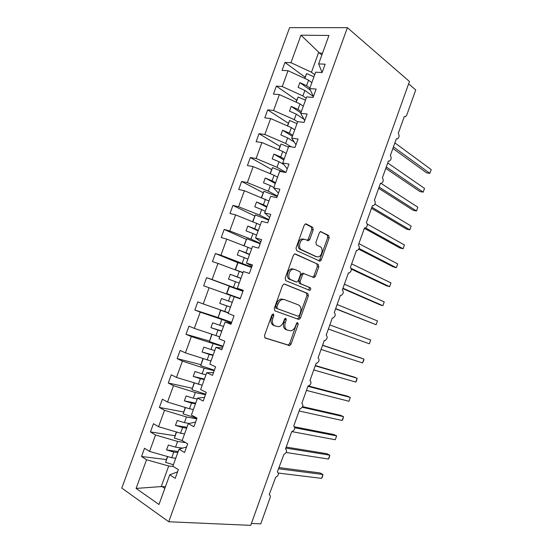 <?xml version="1.0" encoding="UTF-8"?>
<svg xmlns="http://www.w3.org/2000/svg" width="553" height="553" viewBox="0 0 553 553"><rect width="100%" height="100%" fill="white"/><g stroke="black" fill="none" stroke-linecap="round" stroke-linejoin="round"><path stroke-width="0.83" d="M273.376 313.876L271.924 314.899L264.465 335.616L265.143 338.007L289.613 345.59L291.078 344.097L298.233 324.162L297.438 322.517L296.456 323.54L295.53 326.125C294.5 328.717 292.972 330.286 290.947 330.832L287.304 330.093C284.906 328.869 284.242 326.367 285.313 322.572L286.254 319.945L285.818 318.286L284.415 319.295L283.468 321.929C282.431 324.542 280.883 326.132 278.809 326.699L274.979 325.931C272.491 324.673 271.786 322.109 272.878 318.245L273.839 315.569L273.376 313.876M313.24 229.82L312.666 227.269L306.21 223.972L305.436 223.91L304.219 225.244L296.007 248.055L296.622 250.599L320.063 261.196L321.307 259.848L329.18 237.901L328.648 235.426L320.498 231.576L319.302 232.889L315.881 242.428L316.447 244.917L320.18 246.735C323.54 248.097 322.081 256.15 318.341 256.903L316.579 256.772L301.599 249.769C298.095 248.428 299.443 240.209 303.314 239.352L305.291 239.497L308.546 240.783L309.784 239.442L313.24 229.82L311.781 229.46L311.201 226.917L305.36 223.937M168.741 521.762L250.744 525.35L409.462 81.498L347.388 27.678L289.592 27.65L121.805 488.085L168.741 521.762L347.388 27.678M284.567 284.076L283.896 284.042L282.528 285.479L274.26 308.422L274.917 310.862L298.53 319.351L299.069 319.385L300.466 317.934L308.387 295.862L307.814 293.484L284.422 284.028M285.148 278.194L293.387 255.313L294.68 253.931L295.406 253.979L318.245 264.417L318.798 266.836L315.417 276.251L314.132 277.627L303.721 273.583L302.422 274.972L300.134 281.339L300.728 283.772L310.302 287.747C311.083 288.694 310.91 289.572 309.777 290.394L285.783 280.689L285.148 278.194M251.428 523.449L260.76 523.885L270.106 497.714C270.583 496.041 270.272 495.066 269.166 494.79L275.65 477.343C278.581 475.573 279.154 473.734 277.364 471.833L283.91 454.428C286.765 452.672 287.311 450.833 285.548 448.925L291.756 431.547L292.157 431.561C294.922 429.819 295.44 427.987 293.712 426.066L299.906 408.729L300.376 408.743C303.065 407.015 303.556 405.183 301.862 403.261L308.042 385.959L308.581 385.98C311.187 384.266 311.657 382.434 309.991 380.499L316.157 363.238L316.758 363.266C319.288 361.565 319.738 359.74 318.106 357.791L324.258 340.565L324.922 340.607C327.369 338.913 327.798 337.088 326.201 335.132L332.339 317.947L333.058 317.996C335.436 316.316 335.844 314.491 334.275 312.521L340.406 295.371L341.18 295.433C343.482 293.767 343.869 291.943 342.335 289.966L348.452 272.85L349.282 272.919C351.508 271.267 351.874 269.449 350.374 267.452L356.478 250.378L357.356 250.461C359.519 248.822 359.865 246.997 358.399 244.993L364.489 227.954L365.415 228.05C367.51 226.426 367.842 224.601 366.411 222.576L372.48 205.578L373.455 205.688C375.48 204.078 375.798 202.253 374.395 200.214L380.457 183.25L381.466 183.382C383.436 181.778 383.741 179.953 382.372 177.893L388.413 160.964L389.464 161.117C391.372 159.527 391.662 157.702 390.321 155.628L396.356 138.734L397.441 138.907C399.294 137.331 399.57 135.499 398.264 133.411L404.284 116.552L405.397 116.745L406.745 115.107L415.732 89.952L408.626 83.835M231.292 323.401L225.119 321.977L230.974 324.293L234.071 315.735L228.195 313.489L234.265 296.726L240.189 298.841L243.279 290.304L237.334 288.258L243.396 271.537L249.375 273.452L252.458 264.928L246.458 263.083L252.5 246.403L258.548 248.117L261.624 239.622L255.555 237.977L261.583 221.338L267.693 222.852L270.763 214.377L264.631 212.926L270.645 196.329L276.818 197.649L279.88 189.195L273.687 187.937L279.687 171.382L285.922 172.501L288.977 164.068L282.721 163.011L288.701 146.497L295.005 147.423L298.046 139.01L291.728 138.146L297.701 121.667L304.06 122.4L307.102 114.008L300.714 113.337L306.673 96.899L313.095 97.439L316.129 89.068L309.687 88.591L315.625 72.194L322.109 72.54L325.136 64.189L318.632 63.906L322.095 72.54M309.687 88.591L313.413 96.561M300.714 113.337L304.703 120.623M291.728 138.146L295.973 144.734M282.721 163.011L287.221 168.907M273.687 187.937L278.449 193.142M264.631 212.926L269.657 217.426M255.555 237.977L260.843 241.772M246.458 263.083L252.009 266.173M237.334 288.258L243.154 290.636M225.119 321.977L219.029 338.782L224.843 341.229L221.732 349.814L215.946 347.298L222.389 347.996M215.946 347.298L209.843 364.137L215.587 366.791L212.476 375.39L206.753 372.674L213.465 372.653M206.753 372.674L200.628 389.554L206.31 392.409L203.193 401.036L197.532 398.112L204.52 397.365M197.532 398.112L191.4 415.04L197.013 418.096L193.882 426.743L188.29 423.612L195.548 422.139M188.29 423.612L182.144 440.582L187.695 443.845L184.557 452.513L179.027 449.174L186.561 446.969M305.028 77.178L284.968 62.434L282.071 70.39L288.044 70.708L282.279 86.565L302.871 95.918L306.182 98.247M311.857 82.604L308.574 80.192L288.044 70.708M296.685 100.176L276.341 86.123L273.438 94.1L279.355 94.598L273.576 110.489L294.272 119.648L297.632 121.86M303.314 106.176L299.982 103.888L279.355 94.598M288.32 123.229L267.693 109.874L264.79 117.865L270.645 118.542L264.852 134.476L285.645 143.434L291.231 146.863M294.749 129.81L291.376 127.632L270.645 118.542M279.942 146.338L259.032 133.681L256.115 141.692L261.915 142.543L256.108 158.511L277.005 167.276L285.963 172.398M286.171 153.492L282.742 151.439L261.915 142.543M271.537 169.494L250.343 157.536L247.426 165.568L253.163 166.605L247.343 182.608L268.336 191.165L277.419 195.983M277.565 177.23L274.094 175.294L253.163 166.605M263.117 192.707L241.64 181.453L238.709 189.499L244.391 190.716L238.557 206.76L259.654 215.117L268.862 219.624M268.945 201.029L244.391 190.716M254.677 215.967L232.917 205.426L229.979 213.493L235.606 214.889L229.751 230.967L250.951 239.124L260.283 243.32M260.304 224.877L235.606 214.889M246.223 239.283L224.165 229.454L221.228 237.534L226.792 239.117L220.93 255.237L251.691 267.064M251.643 248.781L226.792 239.117M237.742 262.654L215.4 253.537L212.449 261.638L217.958 263.401L212.082 279.555L243.071 290.871M242.961 272.74L217.958 263.401M242.961 291.168L206.615 277.675L203.656 285.797L209.103 287.74L203.214 303.936L228.465 312.735M234.258 296.761L209.103 287.74M217.937 317.47L194.843 310.012L200.227 312.141L194.324 328.378L219.735 336.846M231.527 322.758L200.227 312.141M209.324 340.994L186.008 334.282L191.331 336.597L185.414 352.869L210.976 361.012M222.866 346.69L191.331 336.597M200.76 364.6L177.154 358.614L182.421 361.116L176.483 377.423L202.198 385.234M214.177 370.683L204.168 368.18L182.421 361.116M192.181 388.247L168.278 383.001L173.483 385.69L167.531 402.038L189.458 408.75L193.398 409.51M205.474 394.724L195.333 392.54L173.483 385.69M183.582 411.957L159.375 407.443L164.524 410.319L158.559 426.709L180.589 433.213L184.584 433.849M196.75 418.821L186.479 416.969L164.524 410.319M174.962 435.723L150.457 431.941L155.538 435.011L149.566 451.435L144.527 448.241L141.52 456.502L146.538 459.757L136.114 488.423L162.084 486.516L164.829 488.361M185.621 442.628L177.603 441.446L155.538 435.011M179.027 449.174L172.868 466.186L178.349 469.656L175.204 478.345L169.743 474.806L177.548 471.861M166.322 459.536L141.52 456.502M173.393 466.518L168.706 465.985L146.538 459.757M321.805 55.134L318.722 52.21L311.457 72.243L314.719 74.69M311.457 72.243L290.961 62.696L284.968 62.434M276.341 86.123L282.279 86.565M267.693 109.874L273.576 110.489M259.032 133.681L264.852 134.476M250.343 157.536L256.108 158.511M241.64 181.453L247.343 182.608M232.917 205.426L238.557 206.76M224.165 229.454L229.751 230.967M215.4 253.537L220.93 255.237M206.615 277.675L212.082 279.555M194.843 310.012L197.808 301.869L203.214 303.936M186.008 334.282L188.981 326.125L194.324 328.378M177.154 358.614L180.133 350.429L185.414 352.869M168.278 383.001L171.257 374.796L176.483 377.423M159.375 407.443L162.368 399.225L167.531 402.038M150.457 431.941L153.458 423.702L158.559 426.709M318.722 52.21L300.963 35.185L290.961 62.696M300.963 35.185L328.938 35.461L318.632 63.906M169.743 474.806L158.988 504.488L136.114 488.423M308.574 80.192L306.583 85.687L299.857 82.597L298.136 87.346L304.862 90.422L302.871 95.918M309.874 88.065L306.583 85.687M313.392 96.512L304.862 90.422M299.982 103.888L297.991 109.39L291.231 106.37L289.502 111.125L296.27 114.139L294.272 119.648M301.33 111.658L297.991 109.39M303.984 119.303L296.27 114.139M291.376 127.632L289.371 133.149L282.583 130.19L280.855 134.967L287.65 137.911L285.645 143.434M292.758 135.298L289.371 133.149M294.224 142.017L287.65 137.911M282.742 151.439L280.737 156.969L273.922 154.073L272.18 158.856L279.009 161.739L277.005 167.276M284.173 158.994L280.737 156.969M283.931 164.6L279.009 161.739M274.094 175.294L272.083 180.838L265.233 178.011L263.491 182.808L270.348 185.621L268.336 191.165M275.567 182.746L272.083 180.838M273.846 187.502L270.348 185.621M265.426 199.211L263.408 204.769L256.523 202.004L254.781 206.808L261.673 209.559L259.654 215.117M266.94 206.552L263.408 204.769M265.212 211.322L261.673 209.559M256.737 223.177L254.712 228.748L247.799 226.053L246.05 230.871L252.977 233.553L250.951 239.124M258.292 230.414L254.712 228.748M256.564 235.198L252.977 233.553M248.021 247.205L246.002 252.79L239.048 250.156L237.292 254.981L244.253 257.601L242.228 263.187M249.631 254.339L246.002 252.79M247.889 259.122L244.253 257.601M239.29 271.288L237.265 276.88L230.276 274.316L228.52 279.154L235.516 281.705L233.484 287.311M240.942 278.311L237.265 276.88M239.2 283.108L235.516 281.705M230.539 295.426L228.507 301.032L221.49 298.537L219.728 303.383L226.758 305.871L224.718 311.484M232.232 302.339L228.507 301.032M230.49 307.15L226.758 305.871M221.774 319.62L219.735 325.24L212.677 322.807L210.914 327.673L217.972 330.086L215.933 335.712M223.509 326.422L219.735 325.24M221.76 331.247L217.972 330.086M212.981 343.869L210.935 349.503L203.85 347.139L202.08 352.012L209.172 354.362L207.126 360.003M214.758 350.567L210.935 349.503M213.009 355.399L209.172 354.362M204.168 368.18L202.121 373.828L194.995 371.533L193.225 376.413L200.352 378.694L198.306 384.349M205.993 374.761L202.121 373.828M204.237 379.607L200.352 378.694M195.333 392.54L193.28 398.201L186.126 395.976L184.349 400.877L191.511 403.089L189.458 408.75M197.207 399.017L193.28 398.201M195.444 403.877L191.511 403.089M186.479 416.969L184.419 422.637L177.23 420.48L175.453 425.388L182.649 427.531L180.589 433.213M189.098 423.446L184.419 422.637M186.631 428.195L182.649 427.531M177.603 441.446L175.543 447.135L168.319 445.041L166.529 449.962L173.76 452.036L171.7 457.732L175.743 458.237M182.628 448.124L175.543 447.135M177.796 452.575L173.76 452.036M171.7 457.732L149.566 451.435M168.706 465.985L161.144 486.84M165.395 486.806L162.084 486.516M322.517 53.185L319.205 53.081M178.177 451.531L166.529 449.962M186.949 427.317L175.453 425.388M195.707 403.158L184.349 400.877M204.437 379.054L193.225 376.413M213.147 355.012L202.08 352.012M221.843 331.019L210.914 327.673M230.511 307.088L219.728 303.383M240.894 278.436L230.276 274.316M249.521 254.622L239.048 250.156M258.133 230.864L247.799 226.053M266.719 207.161L256.523 202.004M275.29 183.513L265.233 178.011M283.841 159.914L273.922 154.073M292.371 136.377L282.583 130.19M300.88 112.888L291.231 106.37M310.454 90.229L299.857 82.597M273.839 315.569L272.422 315.058L271.461 317.726C270.376 321.583 271.081 324.141 273.576 325.399L274.786 325.855M287.125 330.023L285.901 329.567C283.502 328.344 282.832 325.841 283.903 322.053L284.94 318.514M264.742 337.765L288.217 345.044L289.682 343.551L296.926 322.8M297.203 318.874L299.055 317.436L306.963 295.399L306.39 293.028L284.09 284.007M276.929 306.977L277.385 308.685L298.081 316.219L299.436 315.231L300.417 312.507C301.482 308.781 300.846 306.258 298.516 304.952L284.463 299.588L282.445 299.484C280.447 300.065 278.947 301.627 277.945 304.164L276.929 306.977L275.512 306.48L275.968 308.18L277.385 308.685M298.081 316.219L275.968 308.18M284.228 299.512L281.021 299C279.023 299.581 277.523 301.136 276.521 303.673L277.945 304.164M275.512 306.48L276.521 303.673M294.708 253.924L318.245 264.417M312.652 277.212L313.986 275.829L317.36 266.428L316.807 264.009M304.157 273.562L302.284 273.154L300.984 274.544L298.696 280.896L299.297 283.323L310.302 287.747M308.332 289.945L308.353 289.938C309.486 289.122 309.659 288.244 308.871 287.297M294.611 269.394L292.765 269.283C288.756 270.071 287.256 278.484 290.906 279.694L296.353 281.954L297.002 281.995L298.33 280.585L300.625 274.205L300.023 271.744L294.611 269.394M293.166 268.972L291.327 268.855C287.318 269.643 285.825 278.035 289.468 279.244L290.906 279.694M295.088 281.56L289.468 279.244M307.136 240.396L308.325 239.069L311.781 229.46M303.832 239.124L301.855 238.979C297.984 239.829 296.643 248.041 300.148 249.375L301.599 249.769M315.936 256.592L300.148 249.375M318.639 260.788L319.862 259.454L327.729 237.534L327.189 235.066L320.401 231.61M278.892 467.568L320.042 472.953L322.952 474.495L322.413 476.893L321.576 478.366L322.952 474.495L278.463 468.757M321.576 478.366L278.484 473.078M173.393 464.727L165.582 462.37L167.677 456.591M165.582 462.37L167.421 456.515M286.212 447.08L326.878 453.695L329.809 455.174L329.249 457.628L328.441 459.031L329.809 455.174L285.846 448.089M328.441 459.031L286.212 452.499M182.172 440.506L174.382 438.1L176.587 432.031M174.382 438.1L176.324 431.955M294.638 426.847L333.708 434.478L336.653 435.888L335.284 439.739L336.653 435.888L294.825 427.773M335.284 439.739L291.742 431.582M196.951 418.262L183.167 413.886L185.476 407.533M183.167 413.886L185.214 407.457M302.622 406.635L340.517 415.296L343.489 416.637L342.895 419.202L342.12 420.48L343.489 416.637L302.304 407.264M342.12 420.48L299.104 410.983M205.668 394.199L191.932 389.727L194.338 383.091M191.932 389.727L194.082 383.008M308.595 385.98L347.319 396.148L350.312 397.42L348.95 401.264L350.312 397.42L307.91 386.319M348.95 401.264L306.445 390.425M214.357 370.192L200.677 365.63L203.186 358.71M200.677 365.63L202.93 358.627M315.348 365.512L354.107 377.035L357.12 378.245L356.485 380.913L355.759 382.075L357.12 378.245L315.238 365.816M355.759 382.075L313.772 369.916M219.707 336.915L217.958 336.321M223.025 346.24L209.4 341.581L212.006 334.378M209.4 341.581L211.758 334.295M322.593 345.224L360.881 357.964L363.915 359.097L363.798 360.3L362.554 362.927L363.915 359.097L322.551 345.349M362.554 362.927L321.086 349.441M228.375 312.998L220.509 310.171L228.389 312.95M231.679 322.344L218.103 317.588L220.744 310.309M218.103 317.588L220.509 310.171M328.385 329.021L369.342 343.807L370.697 339.991L329.844 324.922M370.697 339.991L369.342 343.807L328.392 329.007M242.926 291.265L229.156 286.323L226.53 293.567L240.306 298.502L226.785 293.657L229.419 286.392M335.609 308.802L376.116 324.729L377.471 320.913L337.13 304.537M377.471 320.913L376.116 324.729L335.671 308.609M251.532 267.493L237.79 262.53L235.17 269.76L242.995 272.629M243.03 272.553L235.447 269.774L238.073 262.523M342.819 288.618L379.787 304.731L382.876 305.685L384.231 301.876L344.395 284.187M384.231 301.876L382.876 305.685L342.943 288.258M291.984 269.588L292.281 268.758M260.117 243.776L246.714 238.716L243.914 245.643M244.163 245.732L246.714 238.716M351.328 269.104L386.519 285.783L389.623 286.675L390.971 282.873L351.653 263.885M390.971 282.873L389.623 286.675L351.169 268.399M268.682 220.115L255.327 214.965L252.645 221.573M252.894 221.67L255.327 214.965M358.793 249.203L393.231 266.878L396.363 267.7L397.711 263.905L358.89 243.617M397.711 263.905L396.363 267.7L359.097 248.518M277.233 196.509L263.926 191.262L261.355 197.566M261.604 197.67L263.926 191.262M364.358 228.313L399.937 248L403.089 248.753L404.43 244.972L367.289 224.048M404.43 244.972L403.089 248.753L365.637 227.967M283.585 172.08L272.505 167.621L270.044 173.614M270.293 173.718L272.505 167.621M371.512 208.294L406.628 229.163L409.801 229.848L411.142 226.073L374.927 204.175M411.142 226.073L409.801 229.848L371.886 207.237M288.486 147.084L281.062 144.029L278.712 149.718M278.961 149.822L281.062 144.029M378.653 188.31L413.305 210.354L416.499 210.976L417.833 207.209L381.114 183.437M417.833 207.209L416.499 210.976L379.088 187.087M296.996 123.602L289.599 120.492L287.366 125.877M287.608 125.98L289.599 120.492M385.773 168.361L419.976 191.58L423.183 192.14L424.517 188.379L387.708 162.948M424.517 188.379L423.183 192.14L386.27 166.971M305.491 100.169L298.115 97.01L295.993 102.091M296.235 102.201L298.115 97.01M392.886 148.453L426.633 172.847L429.861 173.338L431.195 169.584L394.877 142.881M431.195 169.584L429.861 173.338L393.446 146.891M313.959 76.791L306.618 73.584L304.599 78.36M304.841 78.471L306.618 73.584M271.461 317.726L272.878 318.245M284.843 319.434L286.254 319.945M283.903 322.053L285.313 322.572M296.823 323.657L298.233 324.162M289.682 343.551L291.078 344.097M287.726 345.024L289.122 345.57M306.39 293.028L307.814 293.484M306.963 295.399L308.387 295.862M299.055 317.436L300.466 317.934M317.36 266.428L318.798 266.836M313.986 275.829L315.417 276.251M300.984 274.544L302.422 274.972M298.696 280.896L300.134 281.339M299.297 283.323L300.728 283.772M294.922 281.512L296.353 281.954M308.325 239.069L309.784 239.442M315.134 256.378L316.579 256.772M320.795 231.534L321.217 231.631M327.189 235.066L328.648 235.426M327.729 237.534L329.18 237.901M319.862 259.454L321.307 259.848M305.747 223.861L306.21 223.972M311.201 226.917L312.666 227.269M288.217 345.044L289.613 345.59M297.659 318.881L299.069 319.385M281.021 299L282.445 299.484M312.701 277.198L314.132 277.627M302.284 273.154L303.721 273.583M308.353 289.938L309.777 290.394M291.327 268.855L292.765 269.283M307.247 240.451L308.546 240.783M301.855 238.979L303.314 239.352M318.708 260.822L320.063 261.196"/></g></svg>
